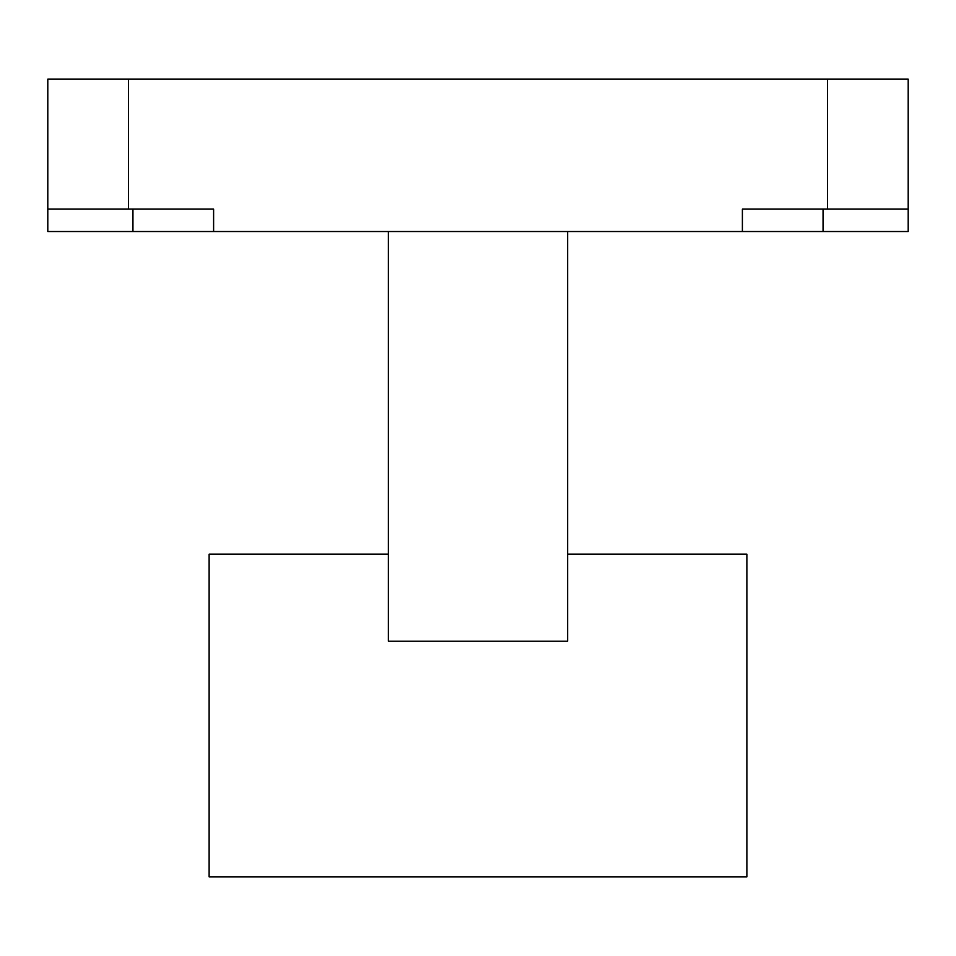 <?xml version="1.0" encoding="UTF-8"?>
<svg xmlns="http://www.w3.org/2000/svg" width="956" height="956" viewBox="0 0 956 956"><rect width="100%" height="100%" fill="white"/><g stroke="black" fill="none" stroke-linecap="round" stroke-linejoin="round"><path stroke-width="1.43" d="M132.944 209.125L132.944 231.531L213.606 231.531L213.606 209.125L128.463 209.125L128.463 79.169L47.8 79.169L47.8 209.125L128.463 209.125M827.538 209.125L908.2 209.125L908.2 79.169L827.538 79.169L827.538 209.125L742.394 209.125L742.394 231.531L823.056 231.531L823.056 209.125M132.944 231.531L47.8 231.531L47.8 79.169M827.538 79.169L128.463 79.169M908.2 209.125L908.2 231.531L823.056 231.531M388.375 231.531L388.375 641.213L567.625 641.213L567.625 231.531L213.606 231.531M388.375 554.181L209.125 554.181L209.125 876.831L746.875 876.831L746.875 554.181L567.625 554.181M742.394 231.531L567.625 231.531"/></g></svg>
